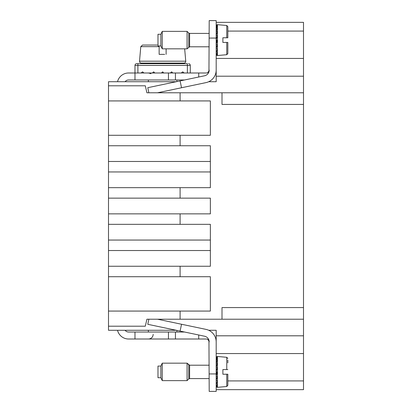 <?xml version="1.0" encoding="UTF-8"?>
<svg xmlns="http://www.w3.org/2000/svg" width="412" height="412" viewBox="0 0 412 412"><rect width="100%" height="100%" fill="white"/><g stroke="black" fill="none" stroke-linecap="round" stroke-linejoin="round"><path stroke-width="0.62" d="M180.095 187.666L108.5 187.666L108.5 135.275L180.095 135.275L180.095 145.75L210.367 145.75L210.367 187.666L180.095 187.666L180.095 198.141L210.367 198.141L210.367 213.859L180.095 213.859L180.095 224.334L210.367 224.334L210.367 266.25L180.095 266.25L180.095 276.725L210.367 276.725L210.367 311.07L108.5 311.07L108.5 330.28L176.243 330.28M108.5 311.07L108.5 187.666M108.5 135.275L108.5 85.794L145.302 85.794L146.914 92.782L180.095 92.782L180.095 100.93L210.367 100.93L210.367 135.275L180.095 135.275M176.243 81.72L108.5 81.72L108.5 85.794M180.095 100.93L108.5 100.93M157.549 92.782L206.01 82.611A12.808 12.808 0 0 0 216.187 70.081L216.187 58.437L303.5 58.437L303.5 104.421L222.006 104.421L222.006 92.782L180.095 92.782M180.095 311.07L180.095 319.218L146.914 319.218L145.302 326.206L108.5 326.206M303.5 104.421L303.5 307.579L222.006 307.579L222.006 319.218L180.095 319.218M180.095 145.75L108.5 145.75M108.5 161.468L210.367 161.468M210.367 171.948L108.5 171.948M180.095 198.141L108.5 198.141M180.095 213.859L108.5 213.859M180.095 224.334L108.5 224.334M210.367 240.052L108.5 240.052M210.367 250.532L108.5 250.532M180.095 266.25L108.5 266.25M180.095 276.725L108.5 276.725M303.5 307.579L303.5 319.218L222.006 319.218M216.187 22.346L303.5 22.346L303.5 58.437M303.5 319.218L303.5 335.801L216.187 335.801L216.187 353.563L303.5 353.563L303.5 335.801M227.831 380.92L303.5 380.92L303.5 353.563M303.5 380.92L303.5 389.654L216.187 389.654M209.203 38.064L216.187 38.064L216.187 20.6L209.203 20.6L208.956 71.245A2.91 2.91 0 0 1 206.294 72.991L175.44 72.991L175.44 79.974L128.58 79.974A4.367 4.367 0 0 0 125.088 81.72M216.187 38.064L216.187 81.72L208.714 81.72L216.187 81.72M209.203 373.936L216.187 373.936L216.187 391.4L209.203 391.4L208.956 340.755A2.91 2.91 0 0 0 206.294 339.009L206.695 339.04M208.714 330.28L216.187 330.28L208.714 330.28M303.5 76.199L216.187 76.199M303.5 92.782L222.006 92.782M216.187 330.28L216.187 335.801M148.856 92.782L147.79 87.689L180.101 80.912L181.532 87.746M208.956 71.245L209.203 70.081A5.82 5.82 0 0 1 204.573 75.777L180.101 80.912M184.566 79.974L175.44 79.974M175.44 72.991L168.457 72.991L168.457 79.974M190.282 72.991L190.282 65.42L134.982 65.42A1.746 1.746 0 0 1 136.727 63.675L137.896 63.675L136.727 63.675A1.746 1.746 0 0 0 134.982 65.42L134.982 72.991L168.457 72.991M117.533 81.72A11.351 11.351 0 0 1 128.58 72.991L134.982 72.991L134.982 79.974M216.187 72.291L215.847 73.012M216.135 71.245L216.187 70.081M208.925 71.317L207.622 72.666L209.105 70.812L208.59 71.853M206.294 72.991L206.695 72.96M125.088 330.28A4.367 4.367 0 0 0 128.58 332.026L184.566 332.026M117.533 330.28A11.351 11.351 0 0 0 128.58 339.009L134.982 339.009L134.982 332.026M134.982 339.009L168.457 339.009L168.457 332.026M168.457 339.009L175.44 339.009L175.44 332.026M175.44 339.009L206.294 339.009M216.187 339.709L215.847 338.988M208.956 340.755L209.203 341.919A5.82 5.82 0 0 0 204.573 336.223L180.101 331.088L181.532 324.254L206.01 329.389A12.808 12.808 0 0 1 216.187 341.919L216.187 373.936M209.203 391.4L216.187 391.4M148.856 319.218L147.79 324.311L180.101 331.088M157.549 319.218L181.532 324.254M216.135 340.755L216.187 341.919M208.59 340.147L209.105 341.188L207.622 339.334L208.925 340.683M160.886 45.923L157.976 45.923L157.976 34.278L160.886 34.278L162.246 31.369L162.246 48.832L160.886 45.923L160.886 34.278M209.203 46.793L189.602 46.793L187.084 48.832L187.084 31.369L162.246 31.369M227.831 42.431L226.765 42.431L226.765 54.708L227.831 53.55L227.831 42.431L222.882 42.431L222.882 37.77L226.765 37.77L222.882 37.77M226.765 42.431L222.882 42.431M216.187 53.606L217.418 54.811C216.939 55.496 216.532 55.347 216.187 54.358L216.187 54.399M216.212 54.59L217.418 55.522M216.187 53.591L216.913 53.56L217.418 52.664L216.187 51.526M227.805 37.77L227.012 37.77M303.5 31.08L227.831 31.08L227.831 37.77L227.831 26.651L226.765 25.492L217.454 24.679L217.454 55.522L226.765 54.708M227.831 37.77L226.765 37.77L226.765 25.492M216.187 25.843L216.887 24.771L217.418 24.679C216.939 24.545 216.532 25.142 216.187 26.466L217.418 25.477L216.187 28.428M216.187 28.454L217.418 27.707L216.187 31.533M216.187 31.569L217.418 31.152L216.187 35.473M216.187 35.514L217.418 35.468L216.187 39.866M216.187 39.913L217.418 40.242L216.187 44.285M216.187 44.331L217.418 45.001L216.187 48.297M216.187 48.333L217.418 49.28C216.939 50.825 216.532 51.567 216.187 51.5M216.187 46.947L216.331 44.537M216.187 43.6L216.887 40.098M216.187 36.246L216.202 37.317L216.887 37.492M216.187 32.95L216.279 35.01M187.372 72.991L187.372 63.675L137.896 63.675L137.896 72.991M190.282 65.42A1.746 1.746 0 0 0 188.536 63.675M152.425 72.991L153.65 71.827L154.876 72.991M161.468 72.991L162.632 71.827L163.796 72.991M170.393 72.991L171.619 71.827L172.839 72.991M181.285 72.991L182.722 71.827L184.159 72.991M141.105 72.991L142.547 71.827L143.984 72.991M160.603 54.363L159.14 54.363L159.14 46.644L140.791 46.644L142.526 45.047L157.291 45.047M159.14 45.923L159.14 54.363L164.666 54.363M166.124 54.363L166.124 48.832L166.124 54.363M181.393 63.093L141.254 63.093C140.111 62.954 139.534 62.325 139.513 61.197L185.75 61.197C185.735 62.325 185.153 62.954 184.01 63.093L181.393 63.093M143.87 63.093L184.01 63.093M157.976 377.006L157.976 366.077L160.886 366.077L162.246 363.168L162.246 380.631L160.886 377.722L160.886 366.077L162.246 363.168L187.084 363.168L187.084 380.631L162.246 380.631L160.886 377.722L157.976 377.722L157.976 377.006M227.831 374.23L226.765 374.23L226.765 386.507L227.831 385.349L227.831 374.23L222.882 374.23L222.882 369.569L226.765 369.569L222.882 369.569M226.765 374.23L222.882 374.23M216.187 383.325L217.418 384.463L216.913 385.359L216.187 385.39L217.418 386.611C216.939 387.295 216.532 387.146 216.187 386.157L216.187 386.199M216.212 386.389L217.418 387.321M227.805 369.569L227.012 369.569M227.831 362.879L227.831 360.098M227.831 369.569L226.765 369.569L226.765 357.292L217.454 356.478L217.454 387.321L226.765 386.507M216.187 357.642L216.887 356.571L217.418 356.478C216.939 356.344 216.532 356.941 216.187 358.265M216.187 358.28L217.418 357.276L216.187 360.227M216.187 360.253L217.418 359.506L216.187 363.332M216.187 363.369L217.418 362.951L216.187 367.272M216.187 367.313L217.418 367.267L216.187 371.665M216.187 371.712L217.418 372.041L216.187 376.084M216.187 376.13L217.418 376.8L216.187 380.096M216.187 380.132L217.418 381.079C216.939 382.624 216.532 383.366 216.187 383.299M216.187 378.746L216.331 376.336M216.187 375.399L216.887 371.902M216.187 368.045L216.202 369.116L216.887 369.291M216.187 364.749L216.279 366.809M216.187 49.62L216.192 48.41M216.187 362.38L216.192 363.25M216.187 362.158L216.192 363.24M216.187 381.419L216.192 380.209M198.723 72.991L198.723 77.003M198.723 339.009L198.723 334.997M188.778 47.138L188.778 33.063L187.084 31.369M189.602 46.793L189.602 33.408L188.778 33.063M188.778 378.072L188.778 364.862L187.084 363.168L189.602 365.207L189.602 378.592L188.778 378.937L188.778 378.072M148.372 79.974L148.372 81.72M176.897 79.974L176.897 81.586M150.993 73.686L148.541 72.991M148.372 332.026L148.372 330.28M176.897 332.026L176.897 330.414M153.197 334.353C152.919 337.181 151.369 338.736 148.541 339.009M187.084 48.832L162.246 48.832M209.203 33.408L189.602 33.408M216.887 55.429L217.454 55.522M216.887 24.771L217.454 24.679M184.669 48.832L185.75 61.197M140.791 46.644L139.513 61.197M172.396 63.675L173.4 63.093M152.873 63.675L151.863 63.093M188.778 378.937L187.084 380.631L188.778 378.937M209.203 365.207L189.602 365.207M209.203 378.592L189.602 378.592M216.887 387.228L217.454 387.321M226.765 357.292L227.831 358.45M216.887 356.571L217.454 356.478"/></g></svg>
